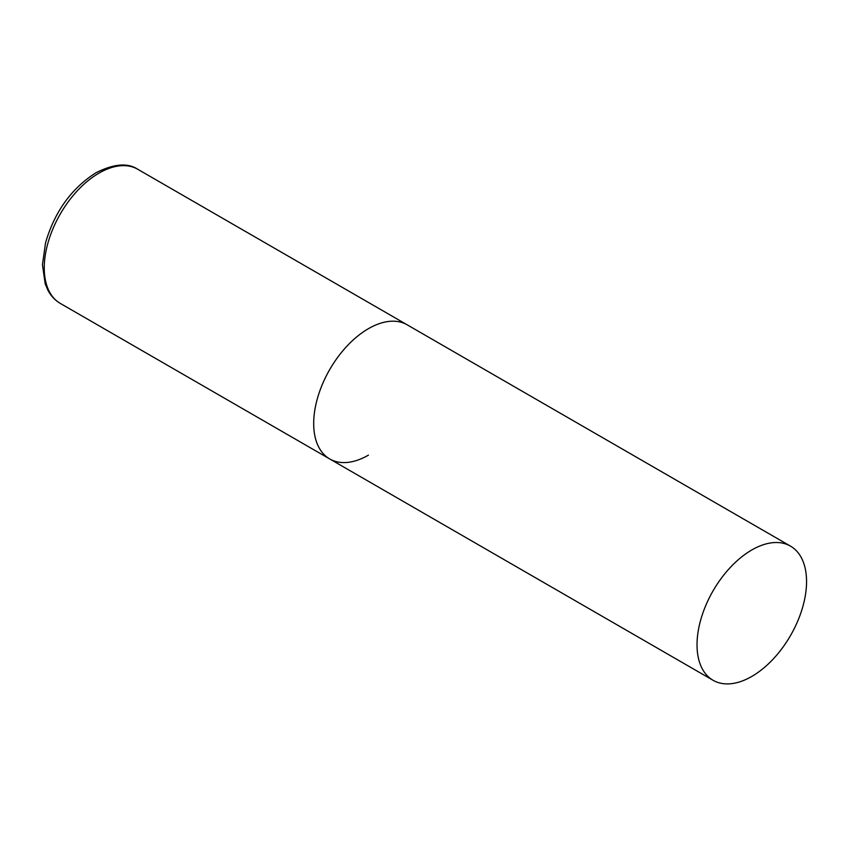 <?xml version="1.0" encoding="UTF-8"?>
<svg xmlns="http://www.w3.org/2000/svg" width="849" height="849" viewBox="0 0 849 849"><rect width="100%" height="100%" fill="white"/><g stroke="black" fill="none" stroke-linecap="round" stroke-linejoin="round"><path stroke-width="1.27" d="M368.455 455.128A77.45 44.71 -60 0 1 329.73 458.959A77.45 44.71 -60 0 1 317.855 396.908A77.45 44.71 -60 0 1 368.455 328.659A77.45 44.71 -60 0 1 407.18 324.817A77.45 44.71 120 0 0 347.496 345.575A77.45 44.71 120 0 0 313.695 423.513A77.45 44.71 120 0 0 329.73 458.959L60.3 303.411A77.45 44.71 -60 0 1 48.425 241.349A77.45 44.71 -60 0 1 99.025 173.1A77.45 44.71 -60 0 1 137.75 169.269C127.764 162.605 113.819 163.783 95.926 172.793C71.507 188.319 54.718 211.613 45.559 242.697L42.45 264.729L45.199 283.842L47.958 290.316C50.982 296.004 55.1 300.366 60.3 303.411M806.55 581.586A77.45 44.71 120 0 0 790.515 546.14A77.45 44.71 120 0 0 730.83 566.888A77.45 44.71 120 0 0 697.029 644.826A77.45 44.71 120 0 0 713.064 680.282A77.45 44.71 120 0 0 772.749 659.524A77.45 44.71 120 0 0 806.55 581.586M790.515 546.14L137.75 169.269M329.73 458.959L713.064 680.282"/></g></svg>
